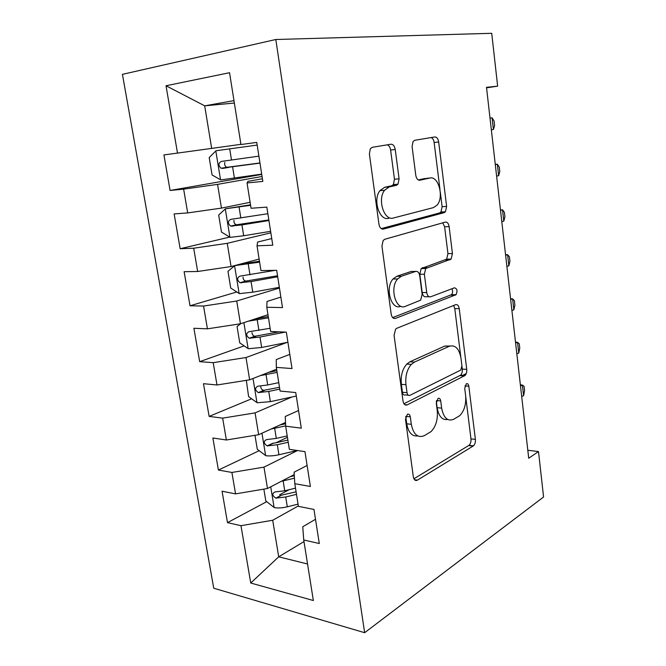 <?xml version="1.0" encoding="UTF-8"?>
<svg xmlns="http://www.w3.org/2000/svg" width="666" height="666" viewBox="0 0 666 666"><rect width="100%" height="100%" fill="white"/><g stroke="black" fill="none" stroke-linecap="round" stroke-linejoin="round"><path stroke-width="1" d="M407.392 414.285L405.502 419.364L413.328 476.848C413.977 479.97 415.343 481.068 417.407 480.144L473.451 445.862C474.95 444.38 475.599 442.224 475.391 439.393L468.822 386.23C468.439 384.149 467.607 383.316 466.342 383.749L464.726 388.37L465.601 395.346C466.308 404.079 464.36 410.839 459.748 415.642L453.629 419.314C447.585 421.645 443.589 417.915 441.65 408.133L440.717 400.932C440.301 398.784 439.402 397.935 438.037 398.41L436.297 403.255L437.237 410.481C438.003 419.43 435.947 426.465 431.052 431.601L424.3 435.672C417.749 438.245 413.42 434.457 411.313 424.317L410.306 416.849C409.848 414.618 408.874 413.761 407.392 414.285M395.238 149.484C394.563 145.979 393.115 144.231 390.892 144.231L372.344 147.294L370.346 148.709L369.389 153.954L378.946 224.192C379.653 227.689 381.143 229.32 383.416 229.071L444.189 212.645L445.454 211.763L446.628 206.41L438.669 141.966C438.07 138.653 436.779 136.98 434.798 136.963L414.743 140.285L413.078 141.433L412.088 146.57L415.775 175.291C416.416 178.679 417.773 180.32 419.838 180.22L429.786 178.038C438.486 175.483 444.239 197.153 437.104 205.086L433.499 207.592L393.423 217.998C384.224 221.254 377.123 199.5 384.557 190.285L389.277 186.913L396.328 185.364L398.01 184.174L399.092 178.821L395.238 149.484L390.609 150.008C390.134 147.211 389.011 145.488 387.254 144.83M486.563 87.845L497.635 86.147L486.505 87.338L528.721 458.233L538.494 451.565L527.813 450.258M497.635 86.147L491.724 33.3L275.807 39.502L364.643 632.7L213.744 588.22L122.427 74.351L275.807 39.502M538.494 451.565L543.573 496.994L364.643 632.7M396.844 328.263L395.604 329.171L394.072 335.339L403.022 401.115C403.688 404.345 405.086 405.602 407.217 404.87L465.068 375.482C466.4 374.034 466.966 371.994 466.741 369.372L459.249 308.683C458.683 305.602 457.467 304.27 455.602 304.678L396.844 328.263M391.175 314.094L381.934 246.145L383.158 240.459L384.798 239.269L445.363 222.094C447.277 221.886 448.534 223.385 449.117 226.582L452.439 253.513L451.14 259.074L425.707 268.515L424.367 274.234L426.731 292.565C427.364 295.796 428.679 297.202 430.686 296.786L454.462 287.812C457.151 288.586 457.684 290.875 456.043 294.688L395.512 318.39C393.315 318.889 391.866 317.457 391.175 314.094M266.733 501.673L227.497 522.627L240.975 525.69L250.741 583.025L313.353 600.524L303.738 539.984L319.289 543.523L313.969 509.44L298.401 506.351L294.797 483.691L310.389 486.471L304.961 451.648L289.344 449.325L285.664 426.173L301.298 428.163L295.746 392.557L280.095 391.05L276.332 367.382L292.008 368.548L286.33 332.134L270.629 331.477L266.791 307.276L282.501 307.584L276.69 270.329L260.955 270.562L257.026 245.812L272.777 245.213L266.833 207.109L251.065 208.267L247.044 182.95L262.829 181.402L256.751 142.399L240.95 144.53L229.545 72.711L166.025 85.756L204.687 105.836L211.671 148.401L240.917 144.331M227.497 522.627L222.061 491.208L235.556 493.881L231.901 472.46L263.977 467.124L297.502 450.541M259.182 450.707L218.406 470.046L231.901 472.46M218.406 470.046L212.87 437.995L226.373 439.993L222.652 418.131L255.078 412.895L291.941 396.994M251.64 398.784L209.132 416.408L222.652 418.131M209.132 416.408L203.48 383.691L216.999 384.99L213.203 362.67L245.995 357.542L287.179 342.391M244.164 345.879L199.675 361.663L213.203 362.67M199.675 361.663L193.906 328.271L207.434 328.838L203.555 306.044L236.721 301.032L279.454 288.02M236.813 291.974L190.018 305.777L203.555 306.044M190.018 305.777L184.124 271.695L197.669 271.495L193.698 248.218L227.248 243.323L270.846 232.817M229.703 237.088L180.153 248.726L193.698 248.218M180.153 248.726L174.134 213.919L187.687 212.92L183.641 189.144L217.574 184.374L262.063 176.49M261.738 174.425L170.088 190.468L183.641 189.144M170.088 190.468L163.936 154.92L177.497 153.088L166.025 85.756M262.421 178.763L247.977 181.36L247.044 182.95M234.357 103.03L204.687 105.836L233.974 100.624M177.497 153.088L211.671 148.401M271.736 238.57L257.609 242.066L257.026 245.812M217.574 184.374L221.47 208.108L250.116 202.298M187.687 212.92L221.47 208.108M280.869 297.094L267.024 301.457L266.791 307.276M227.248 243.323L231.06 266.55L259.132 259.074M197.669 271.495L231.06 266.55M289.802 354.395L276.24 359.582L276.332 367.382M236.721 301.032L240.451 323.776L267.965 314.702M207.434 328.838L240.451 323.776M298.543 410.506L285.264 416.483L285.664 426.173M245.995 357.542L249.65 379.82L276.623 369.214M216.999 384.99L249.65 379.82M307.118 465.459L294.097 472.186L294.797 483.691M255.078 412.895L258.658 434.715L285.514 422.46M226.373 439.993L258.658 434.715M315.509 519.289L302.747 526.748L303.738 539.984M263.977 467.124L267.491 488.503L294.247 474.592M235.556 493.881L267.491 488.503M303.996 541.591L278.704 556.818L307.55 563.985M240.975 525.69L272.702 520.254L298.335 505.952M272.702 520.254L278.704 556.818L250.741 583.025M289.152 489.701L279.587 494.805M287.437 437.312L275.841 442.815L272.652 443.29L267.149 445.895L277.314 444.746L288.22 442.241M405.752 416.566L406.735 423.801C408.391 432.575 412.054 436.613 417.732 435.922M447.669 419.463C442.249 420.338 438.744 416.408 437.137 407.692L436.322 401.423M413.886 478.796L469.031 445.313C470.537 443.831 471.178 441.683 470.97 438.869L465.734 396.711M460.797 357.001L454.786 308.599L453.613 305.478M403.946 403.762L460.614 375.174C461.954 373.726 462.52 371.695 462.296 369.081L461.971 366.442M407.034 392.682C407.5 394.938 408.466 395.82 409.948 395.338L460.764 370.071L461.921 365.792L460.997 358.35C459.215 348.634 455.294 344.613 449.25 346.27L414.51 362.071L411.355 364.369C406.951 369.505 405.153 376.282 405.96 384.715L407.034 392.682L402.447 392.282C402.905 394.53 403.879 395.413 405.361 394.921L408.266 395.188M449.85 346.029L444.763 346.054L449.25 346.27M402.447 392.282L401.365 384.34C400.557 375.94 402.356 369.189 406.768 364.077L409.931 361.788L444.763 346.054M429.195 296.77L426.14 296.745C424.134 297.161 422.81 295.762 422.186 292.541L419.813 274.275L421.153 268.581L446.645 259.174L447.952 253.629L444.613 226.798L442.79 222.819M392.657 317.59L451.565 294.655C452.788 292.89 452.913 290.925 451.939 288.761M401.365 276.248L397.627 278.971C389.319 287.987 395.92 310.822 405.378 306.335L420.696 300.15L422.136 294.264L419.738 275.824C419.105 272.544 417.749 271.079 415.667 271.428L401.365 276.248L396.761 276.29L393.007 278.996C384.682 287.978 391.3 310.722 400.782 306.26M412.421 271.47L415.667 271.428M396.761 276.29L411.097 271.487M388.794 218.257C379.578 221.512 372.46 199.842 379.911 190.659L384.64 187.296L391.7 185.756L393.39 184.565L394.472 179.229L390.609 150.008M426.573 178.321L429.786 178.038M418.281 179.953L425.233 178.438M439.985 189.485L434.14 142.491C433.716 139.843 432.717 138.203 431.143 137.571M381.235 228.629L439.677 212.912L440.942 212.029L442.116 206.693L440.309 192.149M263.853 489.119L265.809 500.949L274.309 507.617C278.03 508.25 282.359 507.983 287.304 506.809L298.043 504.137M281.343 481.302L294.464 478.188M290.243 476.673L294.314 475.699M295.513 488.153L284.723 490.784L275.075 491.933C271.861 493.614 272.119 495.679 275.857 498.135L285.722 496.994L296.495 494.355M296.087 491.816L281.31 495.213L275.857 498.135M521.686 396.478L523.601 395.679L522.394 385.09L520.362 384.773M520.487 385.872L522.394 385.09L524.075 386.322L524.558 390.534L523.601 395.679M254.986 435.323L257.292 449.284L265.826 455.71C269.555 456.185 273.926 455.869 278.929 454.753L297.227 450.499M271.212 428.987L285.656 425.874M279.928 425.008L285.564 423.751M287.87 440.06L275.841 442.815M287.213 435.922L276.298 438.403L266.558 439.593C263.37 441.275 263.57 443.381 267.149 445.895M246.32 380.353L248.609 396.603L257.176 402.755L270.379 401.648L296.295 396.054M260.348 375.616L277.131 372.394M268.381 372.452L276.856 370.696M278.754 382.642L267.699 384.973L257.867 386.197C254.72 387.895 254.853 390.026 258.275 392.599L268.739 391.442L279.778 389.094M279.495 387.279L263.836 390.318C261.996 389.951 260.98 388.802 260.781 386.871M461.879 375.757L466.283 373.534M516.833 353.804L518.764 353.08L517.549 342.324L515.501 342.099M515.609 343.032L517.549 342.324L519.272 343.856L519.755 348.135L518.764 353.08M511.896 310.448L513.852 309.798L512.612 298.868L510.564 298.734M510.656 299.5L512.612 298.868L514.393 300.716L514.885 305.061L513.852 309.798M240.784 323.668L237.054 326.523L239.752 342.857L248.343 348.734L261.663 347.469L287.903 342.249M254.67 319.089L268.256 316.525M248.351 321.17L268.465 317.832M270.121 328.28L248.992 331.718C245.887 333.433 245.962 335.597 249.226 338.228L259.99 337.054L285.314 332.093M279.129 331.835L254.853 336.263C253.03 335.772 252.081 334.532 252.006 332.559M411.705 271.37L411.13 271.487M259.482 261.238L240.201 264.177L234.765 265.626L227.963 271.353L230.711 288.028L239.335 293.614L252.764 292.183L279.345 287.346M234.765 265.626L259.623 262.138M277.539 275.757L245.704 281.094C243.881 280.469 243.007 279.137 243.073 277.106M275.2 270.354L239.943 276.124C236.88 277.855 236.896 280.061 240.01 282.734L251.057 281.551L277.697 276.79M506.884 266.392L508.866 265.817L507.609 254.712L505.552 254.67M505.619 255.261L507.609 254.712L509.432 256.876L509.931 261.288L508.866 265.817M501.789 221.612L503.796 221.12L502.514 209.832L500.457 209.882M500.499 210.298L502.514 209.832L504.395 212.329L504.903 216.816L503.796 221.12M250.524 204.82L225.474 208.783L218.681 215.06L221.487 232.068L230.145 237.354L243.689 235.756L270.612 231.318M225.474 208.783L250.599 205.303M268.831 219.93L236.388 224.792C234.54 224.009 233.741 222.561 233.991 220.438M267.865 213.711L230.711 219.372C227.68 221.137 227.647 223.376 230.611 226.09L241.941 224.9L268.931 220.538M496.611 176.09L498.643 175.682L497.344 164.211L495.271 164.36M495.304 164.594L497.344 164.211L499.267 167.049L499.783 171.612L498.643 175.682M215.992 150.749L257.168 145.08L215.992 150.749L209.207 157.584L212.071 174.95L220.754 179.92L261.696 174.126M259.948 162.945L226.898 167.308C224.941 166.292 224.259 164.652 224.833 162.387M258.891 156.152L221.279 161.43C218.29 163.237 218.207 165.509 221.029 168.257L259.981 163.12M491.342 129.82L493.406 129.495L492.082 117.832L490.01 118.09M490.01 118.132L492.082 117.832L494.064 121.029L494.588 125.666L493.406 129.495M406.735 423.801L411.313 424.317M436.521 400.549L440.717 400.932M437.137 407.692L441.65 408.133M464.901 385.922L468.822 386.23M470.97 438.869L475.391 439.393M468.714 445.537L473.143 446.087M414.468 479.678L417.407 480.144M405.81 416.375L410.306 416.849M454.786 308.599L459.249 308.683M462.296 369.081L466.741 369.372M459.99 375.624L464.435 375.932M404.728 404.628L407.217 404.87M409.931 361.788L414.51 362.071M401.365 384.34L405.96 384.715M444.613 226.798L449.117 226.582M447.952 253.629L452.439 253.513M445.546 259.94L450.041 259.848M422.386 267.699L426.939 267.632M419.813 274.275L424.367 274.234M422.186 292.541L426.731 292.565M450.89 295.13L455.369 295.155M393.681 318.348L395.512 318.39M394.472 179.229L399.092 178.821M391.7 185.756L396.328 185.364M384.64 187.296L389.277 186.913M419.322 180.261L419.838 180.22M434.14 142.491L438.669 141.966M442.116 206.693L446.628 206.41M439.677 212.912L444.189 212.645M382.392 229.121L383.416 229.071M270.721 486.821L274.092 507.45M285.722 496.994L287.304 506.809M283.133 480.91L284.723 490.784M281.61 495.188L276.09 498.143M416.4 479.986L416.475 480.502M261.963 433.216L265.609 455.544M277.314 444.746L278.929 454.753M274.675 428.338L276.298 438.403M273.218 443.265L267.59 445.929M253.013 378.496L256.959 402.605M268.739 391.442L270.379 401.648M266.042 374.7L267.699 384.973M264.652 390.301L258.916 392.665M243.889 322.644L248.127 348.584M259.99 337.054L261.663 347.469M257.243 319.971L258.924 330.453M255.919 336.272L250.066 338.311M234.59 265.767L239.119 293.473M251.057 281.551L252.764 292.183M248.251 264.111L249.975 274.817M247.011 281.144L241.042 282.85M225.299 208.941L229.92 237.221M241.941 224.9L243.689 235.756M239.077 207.101L240.834 218.023M237.912 224.883L231.826 226.24M215.817 150.924L220.538 179.795M232.634 167.058L234.415 178.147M229.712 148.884L231.502 160.04M228.629 167.441L222.419 168.448M469.031 445.313L473.451 445.862M460.614 375.174L465.068 375.482M406.768 364.077L411.355 364.369M446.645 259.174L451.14 259.074M421.153 268.581L425.707 268.515M451.565 294.655L456.043 294.688M393.007 278.996L397.627 278.971M393.39 184.565L398.01 184.174M379.911 190.659L384.557 190.285M440.942 212.029L445.454 211.763M263.836 390.318L258.275 392.599M254.853 336.263L249.226 338.228M245.704 281.102L240.01 282.734M236.388 224.792L230.611 226.09M226.898 167.316L221.029 168.257"/></g></svg>
